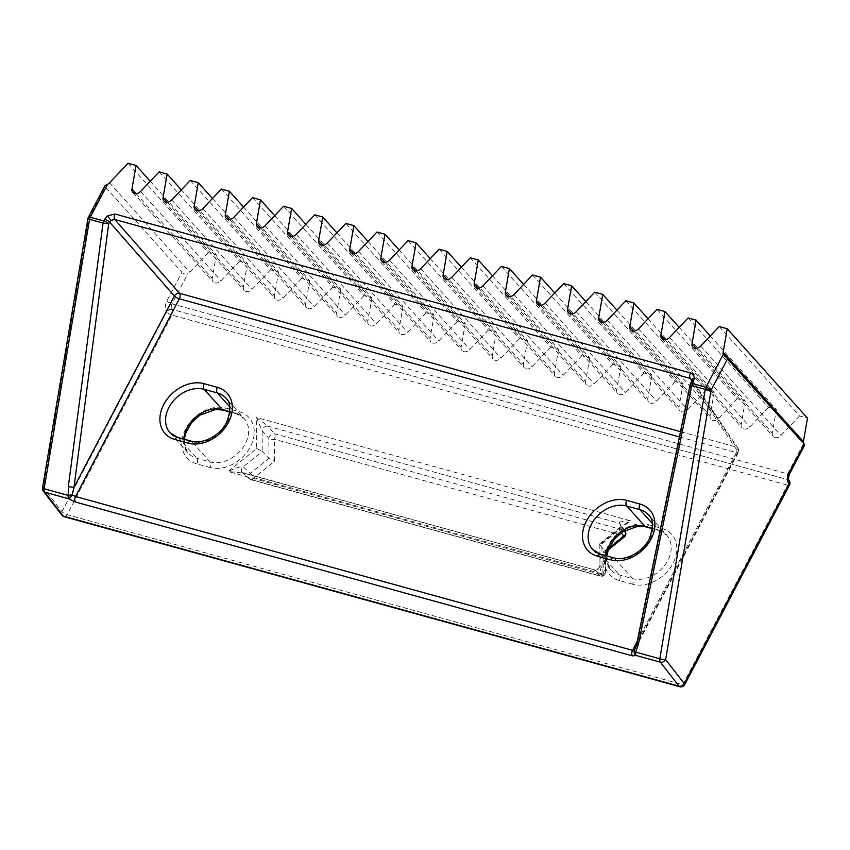 <?xml version="1.0" encoding="UTF-8"?>
<svg xmlns="http://www.w3.org/2000/svg" width="850" height="850" viewBox="0 0 850 850"><rect width="100%" height="100%" fill="white"/><g stroke="black" fill="none" stroke-linecap="round" stroke-linejoin="round"><path stroke-width="0.64" stroke-dasharray="4.25 3.19" d="M621.254 532.727L618.949 529.274L599.824 544.68L605.2 551.214C605.923 552.298 605.221 552.585 603.117 552.086L603.266 574.164A4.218 2.454 -74.6 0 1 600.323 576.194A4.218 2.454 -74.6 0 1 599.664 575.811A4.218 3.474 -42.7 0 0 604.903 573.219A4.218 3.474 -42.7 0 0 605.338 571.242A4.218 2.263 -0.4 0 1 605.657 572.103A4.218 2.263 -0.4 0 1 603.266 574.164L254.139 477.743L274.486 461.327L274.337 439.259A4.218 2.454 105.4 0 0 274.486 433.766L267.782 426.158L618.906 523.122A4.218 3.347 146.3 0 1 620.415 524.227A4.218 3.347 146.3 0 1 620.436 524.248A4.218 3.347 146.3 0 1 620.383 527.68A4.218 3.347 146.3 0 1 618.949 529.274L620.999 526.511L630.466 520.784C622.859 521.135 619.002 521.921 618.906 523.122L623.613 530.188L274.486 433.766A4.218 2.911 -41.3 0 0 269.386 436.507A4.218 2.911 -41.3 0 0 268.812 438.334A4.218 2.263 179.6 0 0 274.337 439.259L623.475 535.681L624.293 536.934M242.197 472.515L594.352 569.798L243.185 473.014L250.527 479.389L599.664 575.811L594.299 569.989L602.119 574.781C599.972 568.342 599.25 565.218 599.972 565.42L599.824 544.68C599.101 543.607 599.803 543.309 601.906 543.809L630.466 520.784L256.509 417.509L267.782 426.158A4.218 2.911 -41.3 0 0 262.692 428.899A4.218 2.911 -41.3 0 0 262.119 430.727L268.812 438.334L268.951 458.352L250.484 473.237L243.143 466.873C240.943 466.267 235.949 467.819 228.161 471.506L243.185 473.014A4.218 3.028 130.9 0 1 242.208 472.526A4.218 3.028 130.9 0 1 242.197 472.515A4.218 3.028 130.9 0 1 243.143 466.873L262.257 451.456L268.951 458.352L274.486 461.327M680.478 431.662L736.482 447.132A4.218 3.347 146.1 0 1 738.013 448.248L691.751 379.387L691.709 382.84A4.218 1.201 27.7 0 1 691.433 381.969M399.149 250.017L465.237 323.616L457.257 321.417L376.975 232.008M368.039 241.432L434.127 315.031L426.147 312.821L345.854 223.412M336.919 232.836L403.006 306.436L395.027 304.226L314.744 214.827M305.809 224.241L371.896 297.84L363.917 295.641L283.624 206.231M274.688 215.645L340.786 289.244L332.796 287.045L252.514 197.636M243.578 207.06L309.666 280.659L301.686 278.449L221.404 189.051M212.458 198.464L278.556 272.064L270.566 269.854L190.283 180.455M181.347 189.869L247.435 263.468L239.456 261.269L159.173 171.859M150.238 181.273L216.325 254.873L208.346 252.673L128.053 163.264M461.38 267.208L527.467 340.808L519.488 338.598L439.206 249.199M492.49 275.804L558.588 349.403L550.598 347.193L470.316 257.784M523.611 284.389L589.698 357.988L581.719 355.789L501.426 266.379M554.721 292.984L620.808 366.584L612.829 364.384L532.546 274.975M585.841 301.58L651.929 375.179L643.949 372.969L563.656 283.571M616.951 310.176L683.039 383.775L675.059 381.565L594.777 292.156M648.061 318.761L714.159 392.36L706.169 390.161L625.887 300.751M679.182 327.356L745.269 400.956L737.29 398.756L657.008 309.347M710.292 335.952L776.39 409.551L768.4 407.341L688.117 317.942M430.259 258.613L496.358 332.212L488.368 330.013L408.085 240.603M87.922 218.577A4.218 0.595 -170.4 0 1 88.782 218.365L105.283 186.915L181.921 272.266L166.887 300.911A8.426 4.909 105.4 0 0 166.589 311.908L61.986 511.721A4.218 3.145 -37.9 0 0 61.954 515.227M719.227 326.527L799.521 415.937L807.5 418.147M519.488 338.598L500.958 358.126A5.886 4.484 138.1 0 1 493.138 359.157A5.886 4.484 138.1 0 1 492.288 355.736L496.358 332.212M208.346 252.673L189.805 272.202A5.886 4.484 138.1 0 1 187.839 273.7C185.311 274.465 183.334 273.987 181.921 272.266M105.283 186.915L104.89 185.821M239.456 261.269L220.926 280.797A5.886 4.484 138.1 0 1 213.106 281.817A5.886 4.484 138.1 0 1 212.256 278.396L216.325 254.873M270.566 269.854L252.036 289.382A5.886 4.484 138.1 0 1 244.216 290.413A5.886 4.484 138.1 0 1 243.366 286.992L247.435 263.468M301.686 278.449L283.156 297.978A5.886 4.484 138.1 0 1 275.336 299.009A5.886 4.484 138.1 0 1 274.486 295.587L278.556 272.064M332.796 287.045L314.266 306.574A5.886 4.484 138.1 0 1 306.446 307.604A5.886 4.484 138.1 0 1 305.596 304.183L309.666 280.659M363.917 295.641L345.387 315.169A5.886 4.484 138.1 0 1 337.567 316.189A5.886 4.484 138.1 0 1 336.717 312.768L340.786 289.244M395.027 304.226L376.497 323.754A5.886 4.484 138.1 0 1 368.677 324.785A5.886 4.484 138.1 0 1 367.827 321.364L371.896 297.84M426.147 312.821L407.607 332.35A5.886 4.484 138.1 0 1 399.797 333.381A5.886 4.484 138.1 0 1 398.937 329.959L403.006 306.436M457.257 321.417L438.728 340.946A5.886 4.484 138.1 0 1 430.908 341.976A5.886 4.484 138.1 0 1 430.058 338.555L434.127 315.031M488.368 330.013L469.837 349.541A5.886 4.484 138.1 0 1 462.017 350.561A5.886 4.484 138.1 0 1 461.168 347.14L465.237 323.616M804.217 444.114C804.865 445.634 804.642 445.506 803.526 443.732A5.886 4.484 138.1 0 1 803.409 443.222M804.663 445.113L724.136 355.842M799.521 415.937L780.991 435.466A5.886 4.484 138.1 0 1 773.171 436.496A5.886 4.484 138.1 0 1 772.31 433.075L776.39 409.551M768.4 407.341L749.87 426.87A5.886 4.484 138.1 0 1 742.05 427.901A5.886 4.484 138.1 0 1 741.2 424.479L745.269 400.956M737.29 398.756L718.76 418.285A5.886 4.484 138.1 0 1 710.94 419.305A5.886 4.484 138.1 0 1 710.09 415.884L714.159 392.36M706.169 390.161L687.639 409.689A5.886 4.484 138.1 0 1 679.819 410.72A5.886 4.484 138.1 0 1 678.969 407.288L683.039 383.775M675.059 381.565L656.529 401.094A5.886 4.484 138.1 0 1 648.709 402.124A5.886 4.484 138.1 0 1 647.859 398.703L651.929 375.179M643.949 372.969L625.409 392.498A5.886 4.484 138.1 0 1 617.599 393.529A5.886 4.484 138.1 0 1 616.739 390.108L620.808 366.584M612.829 364.384L594.299 383.913A5.886 4.484 138.1 0 1 586.479 384.933A5.886 4.484 138.1 0 1 585.629 381.512L589.698 357.988M581.719 355.789L563.189 375.317A5.886 4.484 138.1 0 1 555.369 376.348A5.886 4.484 138.1 0 1 554.508 372.916L558.588 349.403M550.598 347.193L532.068 366.722A5.886 4.484 138.1 0 1 524.248 367.752A5.886 4.484 138.1 0 1 523.398 364.331L527.467 340.808M634.493 650.165L637.532 642.961L690.838 384.498L691.709 382.84L737.959 451.679L637.532 642.961A4.218 0.701 -168.3 0 0 636.852 643.195M738.013 448.248L738.013 448.248A4.218 3.347 146.1 0 1 737.959 451.679A4.218 1.201 -152.3 0 1 738.246 452.551A4.218 4.218 0 0 0 738.013 448.248M43.329 491.268A4.218 3.145 142.1 0 1 43.35 487.772A4.218 0.595 9.6 0 0 42.5 487.985M594.299 569.989A4.218 3.474 -42.7 0 0 599.972 565.42L605.338 571.242L605.2 551.214L605.381 552.171L608.249 549.865M605.519 551.884L605.657 572.103A4.218 4.218 0 0 1 600.323 576.194L251.186 479.772A4.218 4.218 0 0 1 249.549 478.89A4.218 3.028 130.9 0 0 250.527 479.389A4.218 2.454 105.4 0 0 251.186 479.772A4.218 2.454 105.4 0 0 254.139 477.743L250.484 473.237A4.218 3.028 130.9 0 0 249.549 478.89L242.208 472.526M256.721 448.481L262.257 451.456L262.119 430.727L256.509 417.509L256.721 448.481L228.161 471.506L602.119 574.781L601.906 543.809M599.505 544.021L620.999 526.511L620.415 524.227M690.157 384.731A4.218 0.701 -168.3 0 1 690.838 384.498A4.218 1.201 27.7 0 1 690.551 383.626M637.224 641.41L736.334 452.625A4.218 1.201 -152.3 0 0 738.246 452.551L634.514 650.122A4.218 3.984 -153.1 0 1 634.525 650.112M789.491 485.042A4.218 1.201 -152.3 0 1 787.589 485.116L682.794 684.707L67.108 514.664L171.891 315.084L787.589 485.116A4.218 2.454 -74.6 0 0 787.727 479.612L171.859 309.347L787.727 479.612A4.218 3.145 142.1 0 1 788.991 480.388M172.04 309.581A4.218 3.145 -37.9 0 0 166.77 312.141A4.218 1.201 -152.3 0 0 171.891 315.084A4.218 2.454 105.4 0 0 172.04 309.581M603.117 552.086L623.475 535.681A4.218 2.454 -74.6 0 0 623.613 530.188A4.218 3.347 146.3 0 1 625.154 531.314M191.038 441.108A4.218 2.454 -74.6 0 1 191.792 441.586A28.656 21.824 -41.9 0 0 227.003 423.47A28.656 21.824 -41.9 0 0 225.877 398.119L244.12 418.444A28.656 21.824 138.1 0 1 245.257 443.785A28.656 21.824 138.1 0 1 210.035 461.911A4.218 2.454 -74.6 0 1 209.982 467.521A32.863 25.032 -41.9 0 0 250.378 446.728A32.863 25.032 -41.9 0 0 239.275 411.719L226.068 408.074A32.863 25.032 -41.9 0 0 185.672 428.857A32.863 25.032 -41.9 0 0 196.775 463.866L209.982 467.521M613.604 557.802A4.218 2.454 -74.6 0 1 614.359 558.291A28.656 21.824 -41.9 0 0 649.581 540.164A28.656 21.824 -41.9 0 0 648.454 514.824L666.697 535.139A28.656 21.824 138.1 0 1 667.824 560.49A28.656 21.824 138.1 0 1 632.612 578.616A4.218 2.454 -74.6 0 1 632.559 584.216A32.863 25.032 -41.9 0 0 672.956 563.433A32.863 25.032 -41.9 0 0 661.852 528.424L648.646 524.769A32.863 25.032 -41.9 0 0 608.249 545.562A32.863 25.032 -41.9 0 0 619.352 580.571L632.559 584.216M691.932 380.099A4.218 2.284 178.6 0 0 692.187 380.842M64.164 516.694A4.218 2.454 -74.6 0 0 67.108 514.664A4.218 1.201 -152.3 0 1 61.986 511.721L43.35 487.772L88.782 218.365A4.218 1.201 27.7 0 1 88.347 217.313M679.405 436.9L736.334 452.625A4.218 2.454 105.4 0 0 736.482 447.132L691.879 380.726M416.16 270.969L492.288 355.736M420.665 268.727L500.958 358.126M109.522 182.792L189.805 272.202M140.643 191.388L220.926 280.797M136.127 193.63L212.256 278.396M171.753 199.984L252.036 289.382M167.248 202.226L243.366 286.992M202.863 208.579L283.156 297.978M198.358 210.811L274.486 295.587M233.984 217.164L314.266 306.574M229.479 219.406L305.596 304.183M265.094 225.76L345.387 315.169M260.589 228.002L336.717 312.768M296.214 234.356L376.497 323.754M291.699 236.597L367.827 321.364M327.324 242.941L407.607 332.35M322.819 245.183L398.937 329.959M358.445 251.536L438.728 340.946M353.929 253.778L430.058 338.555M389.555 260.132L469.837 349.541M385.05 262.374L461.168 347.14M700.697 346.056L780.991 435.466M696.192 348.298L772.31 433.075M669.588 337.471L749.87 426.87M665.082 339.713L741.2 424.479M638.467 328.876L718.76 418.285M633.962 331.118L710.09 415.884M607.357 320.28L687.639 409.689M602.852 322.522L678.969 407.288M576.247 311.684L656.529 401.094M571.731 313.926L647.859 398.703M545.126 303.099L625.409 392.498M540.621 305.341L616.739 390.108M514.016 294.504L594.299 383.913M509.501 296.746L585.629 381.512M482.896 285.908L563.189 375.317M478.391 288.15L554.508 372.916M447.281 279.554L523.398 364.331M451.786 277.312L532.068 366.722M599.824 544.68L599.972 565.42M605.2 551.214L608.855 548.261M803.526 443.732L787.695 473.886L172.008 303.854L187.839 273.7M229.883 411.687L235.577 413.259A28.656 21.824 138.1 0 1 244.12 418.444L236.332 413.748A4.218 2.454 105.4 0 0 239.275 411.719M229.776 406.799L235.577 413.259A4.218 2.454 105.4 0 0 236.332 413.748L229.851 411.953M184.312 439.248L184.641 445.846L188.286 453.082L170.032 432.767A28.656 21.824 -41.9 0 0 178.585 437.941L191.792 441.586L210.035 461.911L196.828 458.267A28.656 21.824 138.1 0 1 188.286 453.082A28.656 21.824 138.1 0 1 183.823 439.11M177.831 437.463A4.218 2.454 -74.6 0 1 178.585 437.941L196.828 458.267A4.218 2.454 105.4 0 1 196.775 463.866M606.879 555.953L607.219 562.541L610.852 569.787L592.609 549.461A28.656 21.824 -41.9 0 0 601.152 554.646L614.359 558.291L632.612 578.616L619.406 574.961A28.656 21.824 138.1 0 1 610.852 569.787A28.656 21.824 138.1 0 1 606.39 555.815M600.398 554.157A4.218 2.454 -74.6 0 1 601.152 554.646L619.406 574.961A4.218 2.454 105.4 0 1 619.352 580.571M652.449 528.392L658.144 529.964A28.656 21.824 138.1 0 1 666.697 535.139L658.909 530.453A4.218 2.454 105.4 0 0 661.852 528.424M652.354 523.504L658.144 529.964A4.218 2.454 105.4 0 0 658.909 530.453L652.428 528.658M679.851 686.736A4.218 2.454 -74.6 0 0 682.794 684.707A4.218 1.201 -152.3 0 0 684.707 684.633M226.068 408.074A4.218 2.454 -74.6 0 1 223.125 410.104M648.646 524.769A4.218 2.454 -74.6 0 1 645.702 526.798M166.589 311.908A4.218 3.145 -37.9 0 1 171.859 309.347A4.218 2.454 -74.6 0 1 172.008 303.854A4.218 1.201 27.7 0 1 166.887 300.911M789.597 473.811A4.218 1.201 -152.3 0 1 787.695 473.886A4.218 2.454 105.4 0 0 787.546 479.389A4.218 3.145 142.1 0 1 788.906 480.261M412.856 269.748L493.138 359.157M132.823 192.419L213.106 281.817M163.933 201.004L244.216 290.413M195.054 209.599L275.336 299.009M226.164 218.195L306.446 307.604M257.274 226.791L337.567 316.189M288.394 235.376L368.677 324.785M319.504 243.971L399.797 333.381M350.625 252.567L430.908 341.976M381.735 261.163L462.017 350.561M692.878 347.087L773.171 436.496M661.768 338.491L742.05 427.901M630.647 329.906L710.94 419.305M599.537 321.311L679.819 410.72M568.427 312.715L648.709 402.124M537.306 304.119L617.599 393.529M506.196 295.534L586.479 384.933M475.076 286.939L555.369 376.348M443.966 278.343L524.248 367.752M599.654 565.728C601.332 566.366 594.681 571.965 594.352 569.798L594.352 569.798M624.622 530.517L620.436 524.248"/><path stroke-width="1.27" d="M608.855 548.261L623.656 536.329A4.218 3.347 146.3 0 0 625.101 534.746A4.218 3.347 146.3 0 0 625.154 531.314L625.154 531.314A4.218 4.218 0 0 1 624.293 536.934L621.254 532.727M110.968 220.331L114.803 219.491A4.218 2.454 -74.6 0 1 114.952 213.998L107.472 215.9L110.968 220.331L109.565 222.062A4.218 1.201 -152.3 0 0 104.614 219.3L103.732 220.968A4.218 1.201 27.7 0 1 108.694 223.731L103.041 223.061L89.558 219.332A4.218 0.595 -170.4 0 1 87.922 218.577L42.5 487.985A4.218 0.595 9.6 0 0 44.126 488.75L68.223 495.401L68.319 486.657L103.041 223.061A4.218 2.454 -74.6 0 1 103.732 220.968L90.259 217.239A4.218 2.454 105.4 0 0 89.558 219.332L44.126 488.75A4.218 2.454 -74.6 0 0 44.689 492.15A4.218 3.145 142.1 0 1 43.329 491.268L61.954 515.227A4.218 3.145 -37.9 0 0 63.314 516.099L679.001 686.141L660.376 662.182L636.278 655.531A4.218 3.984 -153.1 0 1 634.493 650.165L634.493 650.165A4.218 3.984 -153.1 0 1 634.514 650.122A4.218 1.434 -152.5 0 1 634.525 650.112L632.538 650.335L637.224 641.41M691.433 381.969L691.433 381.969A4.218 1.201 27.7 0 1 693.334 381.894L694.322 377.974A4.218 2.284 178.6 0 0 691.932 380.099L690.551 383.626A4.218 1.201 27.7 0 1 692.463 383.552L705.946 387.281L723.244 354.322A5.886 4.484 138.1 0 1 723.148 352.261L727.218 328.737L807.5 418.147L803.431 441.66A5.886 4.484 138.1 0 0 803.409 443.222M727.218 328.737L719.227 326.527L700.697 346.056A5.886 4.484 138.1 0 1 692.878 347.087A5.886 4.484 138.1 0 1 692.028 343.666L696.097 320.142L688.117 317.942L669.588 337.471A5.886 4.484 138.1 0 1 661.768 338.491A5.886 4.484 138.1 0 1 660.918 335.07L664.987 311.546L657.008 309.347L638.467 328.876A5.886 4.484 138.1 0 1 630.647 329.906A5.886 4.484 138.1 0 1 629.797 326.485L633.866 302.961L625.887 300.751L607.357 320.28A5.886 4.484 138.1 0 1 599.537 321.311A5.886 4.484 138.1 0 1 598.687 317.889L602.756 294.366L594.777 292.156L576.247 311.684A5.886 4.484 138.1 0 1 568.427 312.715A5.886 4.484 138.1 0 1 567.566 309.294L571.646 285.77L563.656 283.571L545.126 303.099A5.886 4.484 138.1 0 1 537.306 304.119A5.886 4.484 138.1 0 1 536.456 300.698L540.526 277.174L532.546 274.975L514.016 294.504A5.886 4.484 138.1 0 1 506.196 295.534A5.886 4.484 138.1 0 1 505.346 292.113L509.416 268.589L501.426 266.379L482.896 285.908A5.886 4.484 138.1 0 1 475.076 286.939A5.886 4.484 138.1 0 1 474.226 283.517L478.295 259.994L470.316 257.784L451.786 277.312A5.886 4.484 138.1 0 1 443.966 278.343A5.886 4.484 138.1 0 1 443.116 274.922L447.185 251.398L439.206 249.199L420.665 268.727A5.886 4.484 138.1 0 1 412.856 269.748A5.886 4.484 138.1 0 1 411.995 266.326L416.064 242.803L408.085 240.603L389.555 260.132A5.886 4.484 138.1 0 1 381.735 261.163A5.886 4.484 138.1 0 1 380.885 257.741L384.954 234.218L399.149 250.017M384.954 234.218L376.975 232.008L358.445 251.536A5.886 4.484 138.1 0 1 350.625 252.567A5.886 4.484 138.1 0 1 349.764 249.146L353.844 225.622L368.039 241.432M353.844 225.622L345.854 223.412L327.324 242.941A5.886 4.484 138.1 0 1 319.504 243.971A5.886 4.484 138.1 0 1 318.654 240.55L322.724 217.026L336.919 232.836M322.724 217.026L314.744 214.827L296.214 234.356A5.886 4.484 138.1 0 1 288.394 235.376A5.886 4.484 138.1 0 1 287.544 231.954L291.614 208.431L305.809 224.241M291.614 208.431L283.624 206.231L265.094 225.76A5.886 4.484 138.1 0 1 257.274 226.791A5.886 4.484 138.1 0 1 256.424 223.369L260.493 199.846L274.688 215.645M260.493 199.846L252.514 197.636L233.984 217.164A5.886 4.484 138.1 0 1 226.164 218.195A5.886 4.484 138.1 0 1 225.314 214.774L229.383 191.25L243.578 207.06M229.383 191.25L221.404 189.051L202.863 208.579A5.886 4.484 138.1 0 1 195.054 209.599A5.886 4.484 138.1 0 1 194.193 206.178L198.262 182.654L212.458 198.464M198.262 182.654L190.283 180.455L171.753 199.984A5.886 4.484 138.1 0 1 163.933 201.004A5.886 4.484 138.1 0 1 163.083 197.583L167.153 174.069L181.347 189.869M167.153 174.069L159.173 171.859L140.643 191.388A5.886 4.484 138.1 0 1 132.823 192.419A5.886 4.484 138.1 0 1 131.973 188.998L136.042 165.474L150.238 181.273M136.042 165.474L128.053 163.264L109.522 182.792A5.886 4.484 138.1 0 1 107.557 184.291L90.259 217.239A4.218 1.201 27.7 0 0 88.347 217.313A4.218 4.218 0 0 0 87.922 218.577M447.185 251.398L461.38 267.208M478.295 259.994L492.49 275.804M509.416 268.589L523.611 284.389M540.526 277.174L554.721 292.984M571.646 285.77L585.841 301.58M602.756 294.366L616.951 310.176M633.866 302.961L648.061 318.761M664.987 311.546L679.182 327.356M696.097 320.142L710.292 335.952M416.064 242.803L430.259 258.613M788.991 480.388A4.218 3.145 142.1 0 1 789.087 480.494A4.218 3.145 142.1 0 1 789.066 483.99L788.885 483.767A8.426 4.909 -74.6 0 1 789.172 472.77L804.217 444.114L727.579 358.774L711.067 390.224A4.218 0.595 -170.4 0 1 705.245 389.374L691.762 385.645A4.218 0.701 -168.3 0 1 690.157 384.731L636.852 643.195L634.514 650.122A4.218 4.218 0 0 0 634.493 650.165M88.347 217.313L104.879 185.821L107.557 184.291M804.217 444.114C804.865 445.634 804.642 445.506 803.526 443.732M723.244 354.322L727.579 358.774M693.334 381.894L692.463 383.552A4.218 2.454 105.4 0 0 691.762 385.645L638.456 644.109L635.726 652.131L659.823 658.782L705.245 389.374A4.218 2.454 -74.6 0 1 705.946 387.281A4.218 1.201 -152.3 0 1 711.067 390.224L665.646 659.632A4.218 3.145 142.1 0 1 660.376 662.182A4.218 2.454 -74.6 0 1 659.823 658.782A4.218 0.595 9.6 0 0 665.646 659.632L684.271 683.581A4.218 3.145 142.1 0 1 679.001 686.141A4.218 2.454 -74.6 0 0 679.097 686.247A4.218 2.454 -74.6 0 0 679.851 686.736A4.218 4.218 0 0 0 684.707 684.633A4.218 1.201 -152.3 0 0 684.271 683.581L789.066 483.99A4.218 1.201 -152.3 0 1 789.491 485.042A4.218 4.218 0 0 0 789.087 480.494L788.906 480.261A4.218 3.145 142.1 0 1 788.885 483.767M691.879 380.726L690.338 378.431L691.932 380.099M68.319 486.657L73.971 487.326L174.399 296.044L109.565 222.062L108.694 223.731L73.971 487.326L72.271 494.838L75.554 496.517L632.538 650.335A4.218 2.454 -74.6 0 0 632.389 655.839L75.406 502.01L68.776 498.801A4.218 1.02 -55.5 0 0 72.271 494.838L68.223 495.401A4.218 2.454 -74.6 0 0 68.776 498.801L44.689 492.15L63.314 516.099A4.218 2.454 -74.6 0 0 63.41 516.216A4.218 2.454 -74.6 0 0 64.164 516.694L679.851 686.736M679.405 436.9L179.35 298.807A4.218 1.201 -152.3 0 1 174.399 296.044A4.218 2.911 138.8 0 1 179.499 293.303L114.803 219.491L690.338 378.431A4.218 2.454 -74.6 0 1 690.476 372.938L114.952 213.998M638.456 644.109A4.218 0.701 -168.3 0 1 636.852 643.195M632.389 655.839L636.278 655.531A4.218 2.454 -74.6 0 1 635.726 652.131A4.218 1.434 -152.5 0 1 634.514 650.122M188.084 443.137L174.877 439.493A32.863 25.032 138.1 0 1 163.774 404.473A32.863 25.032 138.1 0 1 204.181 383.69L217.387 387.334A32.863 25.032 138.1 0 1 228.48 422.344A32.863 25.032 138.1 0 1 188.084 443.137A4.218 2.454 -74.6 0 1 191.038 441.108L177.831 437.463L170.032 432.767A28.656 21.824 -41.9 0 1 168.906 407.416A28.656 21.824 -41.9 0 1 204.127 389.3L222.371 409.615L229.883 411.687M610.661 559.842L597.454 556.187A32.863 25.032 138.1 0 1 586.351 521.178A32.863 25.032 138.1 0 1 626.747 500.384L639.954 504.039A32.863 25.032 138.1 0 1 651.058 539.049A32.863 25.032 138.1 0 1 610.661 559.842A4.218 2.454 -74.6 0 1 613.604 557.802L600.398 554.157L592.609 549.461A28.656 21.824 -41.9 0 1 591.483 524.121A28.656 21.824 -41.9 0 1 626.694 505.994L644.948 526.32L652.449 528.392M606.39 555.815A28.656 21.824 138.1 0 1 609.726 544.436A28.656 21.824 138.1 0 1 644.948 526.32A4.218 2.454 -74.6 0 0 645.702 526.798L652.428 528.658M183.823 439.11A28.656 21.824 138.1 0 1 187.149 427.741A28.656 21.824 138.1 0 1 222.371 409.615A4.218 2.454 -74.6 0 0 223.125 410.104L229.851 411.953M75.406 502.01A4.218 2.454 -74.6 0 1 75.554 496.517L179.35 298.807A4.218 2.454 105.4 0 0 179.499 293.303L680.478 431.662M107.472 215.9L104.614 219.3M694.322 377.974C694.163 375.381 692.878 373.703 690.476 372.938M411.995 266.326L416.16 270.969M131.973 188.998L136.127 193.63M163.083 197.583L167.248 202.226M194.193 206.178L198.358 210.811M225.314 214.774L229.479 219.406M256.424 223.369L260.589 228.002M287.544 231.954L291.699 236.597M318.654 240.55L322.819 245.183M349.764 249.146L353.929 253.778M380.885 257.741L385.05 262.374M723.148 352.261L803.431 441.66M692.028 343.666L696.192 348.298M660.918 335.07L665.082 339.713M629.797 326.485L633.962 331.118M598.687 317.889L602.852 322.522M567.566 309.294L571.731 313.926M536.456 300.698L540.621 305.341M505.346 292.113L509.501 296.746M474.226 283.517L478.391 288.15M443.116 274.922L447.281 279.554M191.038 441.108C201.684 444.784 219.969 436.071 226.578 422.418C231.126 410.422 230.892 402.326 225.877 398.119A28.656 21.824 -41.9 0 0 217.334 392.944L229.776 406.799M217.387 387.334A4.218 2.454 -74.6 0 0 217.334 392.944L204.127 389.3A4.218 2.454 -74.6 0 1 204.181 383.69M613.604 557.802C624.261 561.489 642.547 552.776 649.156 539.123C653.703 527.128 653.469 519.031 648.454 514.824A28.656 21.824 -41.9 0 0 639.901 509.649L652.354 523.504M639.954 504.039A4.218 2.454 -74.6 0 0 639.901 509.649L626.694 505.994A4.218 2.454 -74.6 0 1 626.747 500.384M597.454 556.187A4.218 2.454 -74.6 0 1 600.398 554.157M174.877 439.493A4.218 2.454 -74.6 0 1 177.831 437.463M804.674 445.113L789.597 473.811A4.218 1.201 -152.3 0 0 789.172 472.77M684.707 684.633L789.491 485.042M61.954 515.227A4.218 4.218 0 0 0 64.164 516.694M223.125 410.104L215.773 409.413L200.048 415.066L191.856 422.429L185.693 433.118L184.312 439.248M645.702 526.798L638.35 526.118L622.625 531.771L614.423 539.134L608.271 549.822L606.879 555.953M624.293 536.934L608.249 549.865M690.551 383.626A4.218 4.218 0 0 0 690.157 384.731M42.5 487.985A4.218 4.218 0 0 0 43.329 491.268M789.597 473.811C788.418 477.381 788.184 479.527 788.906 480.261M625.154 531.314L624.622 530.517"/></g></svg>
